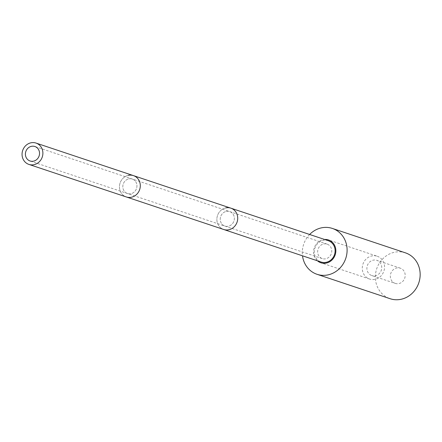 <?xml version="1.0" encoding="UTF-8"?>
<svg xmlns="http://www.w3.org/2000/svg" width="442" height="442" viewBox="0 0 442 442"><rect width="100%" height="100%" fill="white"/><g stroke="black" fill="none" stroke-linecap="round" stroke-linejoin="round"><path stroke-width="0.33" stroke-dasharray="2.21 1.66" d="M309.638 234.475A24.177 22.188 -71.5 0 0 302.51 255.819M317.444 260.802A12.022 11.033 108.5 0 1 313.698 253.802A12.022 11.033 -71.5 0 1 324.572 239.465M405.424 252.846A24.177 22.188 -71.5 0 0 375.628 280.664A24.177 22.188 108.5 0 0 390.104 298.709M395.225 283.383A8.017 7.359 108.5 0 0 405.104 274.156A8.017 7.359 -71.5 0 0 400.303 268.172A8.017 7.359 -71.5 0 0 390.424 277.399A8.017 7.359 108.5 0 0 395.225 283.383L371.777 275.548A8.017 7.359 108.5 0 1 366.982 269.565A8.017 7.359 -71.5 0 1 376.86 260.344A8.017 7.359 -71.5 0 1 381.656 266.327A8.017 7.359 108.5 0 1 371.777 275.548M377.225 256.238A12.022 11.033 -71.5 0 1 384.418 265.211A12.022 11.033 108.5 0 1 369.6 279.046A12.022 11.033 108.5 0 1 362.401 270.073A12.022 11.033 -71.5 0 1 377.225 256.238L328.517 239.967M328.273 240.702A11.249 10.326 -71.5 0 0 323.113 240.442A11.249 10.326 -71.5 0 0 314.334 250.857A11.249 10.326 -71.5 0 0 321.141 262.04M323.627 243.962A7.63 7 108.5 0 1 327.124 244.133A7.63 7 108.5 0 1 331.738 251.719A7.63 7 108.5 0 1 325.787 258.78A7.63 7 108.5 0 1 322.29 258.609A7.63 7 108.5 0 1 317.671 251.023A7.63 7 108.5 0 1 323.627 243.962M225.702 207.9A11.249 10.326 -71.5 0 0 216.923 218.315A11.249 10.326 -71.5 0 0 223.729 229.497A11.249 10.326 -71.5 0 1 216.923 218.315A11.249 10.326 -71.5 0 1 225.702 207.9A11.249 10.326 -71.5 0 1 230.857 208.16M226.216 211.42A7.63 7 108.5 0 1 229.713 211.591A7.63 7 108.5 0 1 234.326 219.177A7.63 7 108.5 0 1 228.376 226.238A7.63 7 108.5 0 1 224.879 226.066A7.63 7 108.5 0 1 220.26 218.481A7.63 7 108.5 0 1 226.216 211.42A7.63 7 108.5 0 1 229.713 211.591A7.63 7 108.5 0 1 234.326 219.177A7.63 7 108.5 0 1 228.376 226.238A7.63 7 108.5 0 1 224.879 226.066A7.63 7 108.5 0 1 220.26 218.481A7.63 7 108.5 0 1 226.216 211.42M128.29 175.358A11.249 10.326 -71.5 0 0 119.511 185.773A11.249 10.326 -71.5 0 0 126.318 196.955A11.249 10.326 -71.5 0 1 119.511 185.773A11.249 10.326 -71.5 0 1 128.29 175.358A11.249 10.326 -71.5 0 1 133.445 175.618M128.804 178.877A7.63 7 108.5 0 1 132.302 179.049A7.63 7 108.5 0 1 136.915 186.635A7.63 7 108.5 0 1 130.965 193.695A7.63 7 108.5 0 1 127.467 193.524A7.63 7 108.5 0 1 122.848 185.938A7.63 7 108.5 0 1 128.804 178.877A7.63 7 108.5 0 1 132.302 179.049A7.63 7 108.5 0 1 136.915 186.635A7.63 7 108.5 0 1 130.965 193.695A7.63 7 108.5 0 1 127.467 193.524A7.63 7 108.5 0 1 122.848 185.938A7.63 7 108.5 0 1 128.804 178.877M400.303 268.172L376.86 260.344M369.6 279.046L320.898 262.775M327.124 244.133L34.89 146.506M322.29 258.609L30.056 160.982"/><path stroke-width="0.66" d="M332.367 228.437L405.424 252.846A24.177 22.188 -71.5 0 1 419.9 270.891A24.177 22.188 108.5 0 1 390.104 298.709L317.047 274.305A24.177 22.188 108.5 0 0 346.843 246.481A24.177 22.188 -71.5 0 0 332.367 228.437A24.177 22.188 -71.5 0 0 309.638 234.475M302.51 255.819A24.177 22.188 -71.5 0 0 302.571 256.255A24.177 22.188 108.5 0 0 317.047 274.305M324.572 239.465A12.022 11.033 -71.5 0 1 328.517 239.967A12.022 11.033 -71.5 0 1 335.716 248.94A12.022 11.033 108.5 0 1 320.898 262.775A12.022 11.033 108.5 0 1 317.444 260.802M28.907 164.413A11.249 10.326 -71.5 0 0 34.067 164.673A11.249 10.326 -71.5 0 0 42.841 154.258A11.249 10.326 -71.5 0 0 36.034 143.075A11.249 10.326 -71.5 0 0 30.879 142.821A11.249 10.326 -71.5 0 0 22.1 153.23A11.249 10.326 -71.5 0 0 28.907 164.413L126.318 196.955A11.249 10.326 -71.5 0 0 131.478 197.215A11.249 10.326 -71.5 0 1 126.318 196.955L223.729 229.497A11.249 10.326 -71.5 0 0 228.89 229.752A11.249 10.326 -71.5 0 1 223.729 229.497L321.141 262.04A11.249 10.326 -71.5 0 0 326.301 262.294A11.249 10.326 -71.5 0 0 335.075 251.885A11.249 10.326 -71.5 0 0 328.273 240.702L230.857 208.16A11.249 10.326 -71.5 0 0 225.702 207.9M230.857 208.16A11.249 10.326 -71.5 0 1 237.663 219.343A11.249 10.326 -71.5 0 1 228.89 229.752A11.249 10.326 -71.5 0 0 237.663 219.343A11.249 10.326 -71.5 0 0 230.857 208.16L133.445 175.618A11.249 10.326 -71.5 0 0 128.29 175.358M133.445 175.618A11.249 10.326 -71.5 0 1 140.252 186.8A11.249 10.326 -71.5 0 1 131.478 197.215A11.249 10.326 -71.5 0 0 140.252 186.8A11.249 10.326 -71.5 0 0 133.445 175.618L36.034 143.075M31.388 146.335A7.63 7 108.5 0 1 34.89 146.506A7.63 7 108.5 0 1 39.504 154.092A7.63 7 108.5 0 1 33.553 161.153A7.63 7 108.5 0 1 30.056 160.982A7.63 7 108.5 0 1 25.437 153.396A7.63 7 108.5 0 1 31.388 146.335"/></g></svg>
